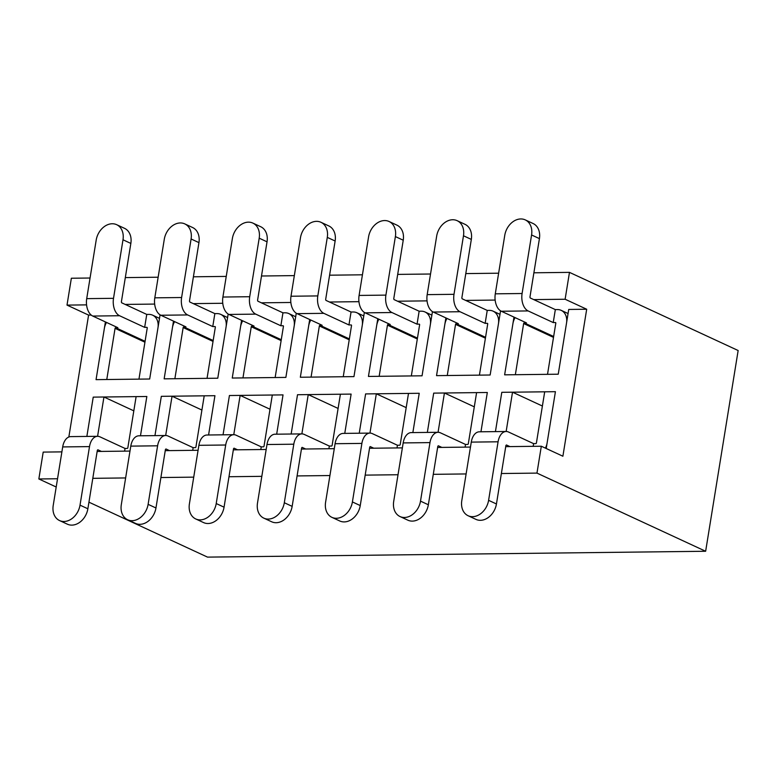 <?xml version="1.0" encoding="UTF-8"?>
<svg xmlns="http://www.w3.org/2000/svg" width="777" height="777" viewBox="0 0 777 777"><rect width="100%" height="100%" fill="white"/><g stroke="black" fill="none" stroke-linecap="round" stroke-linejoin="round"><path stroke-width="1.17" d="M501.369 473.523L536.965 473.106L705.642 551.262L738.15 350.524L569.473 272.368L565.122 299.242L586.693 309.236L562.888 456.225L541.316 446.231L505.72 446.649M705.642 551.262L207.527 557.119L88.937 502.175M125.048 448.455L99.942 436.829A14.122 8.528 89.3 0 0 97.581 436.305L103.953 396.998L93.23 397.125L86.859 436.431L93.23 397.125L146.843 396.493L140.482 435.8L146.843 396.493L136.121 396.62L127.836 447.775A0.67 0.515 114.9 0 1 127.195 448.436L125.048 448.455L124.611 451.136M193.143 447.659L168.036 436.023A14.122 8.528 89.3 0 0 165.676 435.499L172.047 396.202L161.325 396.328L154.953 435.625L161.325 396.328L214.938 395.697L208.576 434.994L214.938 395.697L204.215 395.823L195.93 446.979A0.67 0.515 114.9 0 1 195.289 447.63L193.143 447.659L192.715 450.339M261.237 446.853L236.14 435.227A14.122 8.528 89.3 0 0 233.77 434.693L240.142 395.396L229.419 395.522L223.048 434.819L229.419 395.522L283.032 394.891L276.67 434.188L283.032 394.891L272.309 395.017L264.025 446.173A0.67 0.515 114.9 0 1 263.384 446.833L261.237 446.853L260.81 449.533M329.331 446.056L304.234 434.421A14.122 8.528 89.3 0 0 301.865 433.896L308.236 394.599L297.513 394.726L291.152 434.022L297.513 394.726L351.126 394.094L344.765 433.391L351.126 394.094L340.404 394.221L332.119 445.376A0.67 0.515 114.9 0 1 331.478 446.027L329.331 446.056L328.904 448.737M397.435 445.25L372.329 433.615A14.122 8.528 89.3 0 0 369.959 433.09L376.33 393.793L365.608 393.92L359.246 433.216L365.608 393.92L419.23 393.288L412.859 432.585L419.23 393.288L408.498 393.415L400.213 444.57A0.67 0.515 114.9 0 1 399.572 445.221L397.435 445.25L396.998 447.931M438.063 432.294L444.425 392.997L433.702 393.123L427.34 432.42L433.702 393.123L487.325 392.492L480.953 431.789L487.325 392.492L476.602 392.618L468.308 443.774A0.67 0.515 114.9 0 1 467.667 444.425L465.53 444.454L465.093 447.134M545.396 448.125A14.122 10.82 -65.1 0 0 547.134 442.841L555.419 391.686L544.696 391.812L536.412 442.968A0.67 0.515 114.9 0 1 535.771 443.618L533.624 443.648L508.517 432.012A14.122 8.528 89.3 0 0 506.148 431.488L512.519 392.191L501.796 392.317L495.435 431.614L501.796 392.317L555.419 391.686L546.212 448.504M586.693 309.236L568.735 309.45L558.245 374.203L504.632 374.835L513.976 317.113M500.553 310.819L490.151 375.009L436.538 375.641L445.881 317.91M432.449 311.626L422.057 375.806L368.444 376.437L377.787 318.716M364.355 312.422L353.962 376.612L300.34 377.243L309.693 319.512M296.26 313.228L285.868 377.408L232.245 378.04L241.598 320.318M228.166 314.025L217.774 378.214L164.151 378.846L173.504 321.115M160.072 314.831L149.679 379.011L96.057 379.642L105.41 321.921M91.21 315.073L88.588 315.103L67.007 305.108L71.358 278.234L90.054 278.02M68.842 437.004L88.588 315.103M536.965 473.106L541.316 446.231M56.206 487.014L38.85 478.972L43.201 452.097L61.898 451.874M470.464 447.066L437.626 447.455M402.369 447.873L369.531 448.251M334.275 448.669L301.437 449.057M266.181 449.475L233.343 449.854M198.086 450.272L165.248 450.66M129.992 451.078L97.154 451.466M38.85 478.972L57.537 478.749M92.803 478.331L125.641 477.942M160.897 477.534L193.735 477.146M228.992 476.728L261.83 476.34M297.086 475.932L329.924 475.543M365.18 475.126L398.018 474.737M433.275 474.329L466.113 473.941M67.007 305.108L86.568 304.875M125.184 304.419L154.662 304.079M193.279 303.622L222.756 303.273M261.373 302.816L290.851 302.476M329.467 302.02L358.945 301.67M397.562 301.214L427.049 300.874M465.666 300.417L495.143 300.068M533.76 299.611L565.122 299.242M125.311 277.603L158.149 277.214M193.405 276.797L226.243 276.408M261.499 276L294.337 275.612M329.594 275.194L362.432 274.805M397.698 274.398L430.526 274.009M465.792 273.591L498.62 273.203M533.886 272.795L569.473 272.368M488.597 500.33L498.076 441.792L471.27 442.113L461.791 500.65A16.812 12.879 -65.1 0 0 468.123 515.743A16.812 12.879 -65.1 0 0 488.597 500.33L496.445 503.972L505.924 445.435L506.419 444.968L509.945 446.6M533.624 443.648L533.187 446.328M471.27 442.113A14.122 8.528 -90.7 0 1 479.341 431.808L506.148 431.488A14.122 8.528 89.3 0 0 498.076 441.792M512.519 392.191L542.395 406.031M468.123 515.743L475.971 519.386A16.812 12.879 -65.1 0 0 496.445 503.972M504.768 235.295L495.289 293.832L522.095 293.512L531.575 234.975A16.812 12.879 -65.1 0 0 525.242 219.881A16.812 12.879 -65.1 0 0 504.768 235.295M553.506 337.393L523.64 323.553A0.67 0.515 114.9 0 1 524.281 322.902L526.427 322.873L501.32 311.247A14.122 8.528 -90.7 0 1 495.289 293.832M522.095 293.512A14.122 8.528 89.3 0 0 528.127 310.926L553.234 322.562L555.332 309.605L530.225 297.979L529.943 297.144L539.423 238.617A16.812 12.879 -65.1 0 0 533.08 223.514L525.242 219.881M553.234 322.562L555.38 322.533A0.67 0.515 114.9 0 1 555.808 323.174L547.523 374.329L558.245 374.203L566.53 323.047A14.122 10.82 -65.1 0 0 561.208 310.363A14.122 10.82 -65.1 0 0 557.478 309.586L555.332 309.605M515.073 317.618A14.122 10.82 -65.1 0 0 512.917 323.679L504.632 374.835L515.355 374.708L523.64 323.553M420.503 501.136L429.982 442.599L403.176 442.919L393.696 501.447A16.812 12.879 -65.1 0 0 400.029 516.55A16.812 12.879 -65.1 0 0 420.503 501.136L428.35 504.768L437.83 446.231L438.325 445.765L441.851 447.406M465.53 444.454L440.423 432.818A14.122 8.528 89.3 0 0 438.053 432.294A14.122 8.528 89.3 0 0 429.982 442.599M403.176 442.919A14.122 8.528 -90.7 0 1 411.247 432.604L438.053 432.294M444.425 392.997L474.291 406.837M400.029 516.55L407.876 520.182A16.812 12.879 -65.1 0 0 428.35 504.768M436.674 236.091L427.185 294.629L454.001 294.318L463.48 235.781A16.812 12.879 -65.1 0 0 457.148 220.678A16.812 12.879 -65.1 0 0 436.674 236.091M485.411 338.199L455.545 324.359A0.67 0.515 114.9 0 1 456.186 323.698L458.333 323.679L433.226 312.043A14.122 8.528 -90.7 0 1 427.185 294.629M454.001 294.318A14.122 8.528 89.3 0 0 460.033 311.732L485.139 323.358L487.237 310.411L462.13 298.776L461.839 297.95L471.328 239.413A16.812 12.879 -65.1 0 0 464.986 224.32L457.148 220.678M485.139 323.358L487.286 323.339A0.67 0.515 114.9 0 1 487.713 323.98L479.428 375.136L490.151 375.009L498.436 323.854A14.122 10.82 -65.1 0 0 493.113 311.169A14.122 10.82 -65.1 0 0 489.384 310.382L487.237 310.411M446.979 318.415A14.122 10.82 -65.1 0 0 444.823 324.485L436.538 375.641L447.261 375.514L455.545 324.359M352.408 501.932L361.888 443.405L335.081 443.716L325.592 502.253A16.812 12.879 -65.1 0 0 331.934 517.356A16.812 12.879 -65.1 0 0 352.408 501.932L360.246 505.574L369.735 447.037L370.231 446.571L373.756 448.203M335.081 443.716A14.122 8.528 -90.7 0 1 343.152 433.411L369.959 433.09A14.122 8.528 89.3 0 0 361.888 443.405M376.33 393.793L406.196 407.634M331.934 517.356L339.782 520.988A16.812 12.879 -65.1 0 0 360.246 505.574M284.314 502.738L293.793 444.201L266.977 444.522L257.498 503.049A16.812 12.879 -65.1 0 0 263.84 518.152A16.812 12.879 -65.1 0 0 284.314 502.738L292.152 506.371L301.641 447.834L302.136 447.367L305.662 449.009M266.977 444.522A14.122 8.528 -90.7 0 1 275.058 434.207L301.865 433.896A14.122 8.528 89.3 0 0 293.793 444.201M308.236 394.599L338.102 408.44M263.84 518.152L271.678 521.785A16.812 12.879 -65.1 0 0 292.152 506.371M368.57 236.898L359.091 295.435L385.907 295.114L395.386 236.577A16.812 12.879 -65.1 0 0 389.044 221.484A16.812 12.879 -65.1 0 0 368.57 236.898M417.317 338.995L387.451 325.155A0.67 0.515 114.9 0 1 388.092 324.504L390.239 324.475L365.132 312.849A14.122 8.528 -90.7 0 1 359.091 295.435M385.907 295.114A14.122 8.528 89.3 0 0 391.938 312.529L417.045 324.164L419.143 311.218L394.036 299.582L393.745 298.757L403.234 240.219A16.812 12.879 -65.1 0 0 396.892 225.116L389.044 221.484M417.045 324.164L419.192 324.135A0.67 0.515 114.9 0 1 419.619 324.776L411.334 375.932L422.057 375.806L430.341 324.65A14.122 10.82 -65.1 0 0 425.019 311.975A14.122 10.82 -65.1 0 0 421.289 311.188L419.143 311.218M378.885 319.221A14.122 10.82 -65.1 0 0 376.728 325.281L368.444 376.437L379.166 376.311L387.451 325.155M300.476 237.694L290.996 296.231L317.812 295.92L327.292 237.383A16.812 12.879 -65.1 0 0 320.95 222.28A16.812 12.879 -65.1 0 0 300.476 237.694M349.223 339.802L319.357 325.961A0.67 0.515 114.9 0 1 319.998 325.31L322.134 325.281L297.037 313.646A14.122 8.528 -90.7 0 1 290.996 296.231M317.812 295.92A14.122 8.528 89.3 0 0 323.844 313.335L348.951 324.961L351.049 312.014L325.942 300.378L325.65 299.553L335.13 241.016A16.812 12.879 -65.1 0 0 328.797 225.922L320.95 222.28M348.951 324.961L351.097 324.941A0.67 0.515 114.9 0 1 351.525 325.582L343.24 376.738L353.962 376.612L362.247 325.456A14.122 10.82 -65.1 0 0 356.925 312.772A14.122 10.82 -65.1 0 0 353.195 311.985L351.049 312.014M310.79 320.017A14.122 10.82 -65.1 0 0 308.634 326.087L300.34 377.243L311.072 377.117L319.357 325.961M216.22 503.545L225.699 445.007L198.883 445.318L189.403 503.855A16.812 12.879 -65.1 0 0 195.746 518.958A16.812 12.879 -65.1 0 0 216.22 503.545L224.058 507.177L233.537 448.64L234.042 448.174L237.568 449.805M198.883 445.318A14.122 8.528 -90.7 0 1 206.954 435.013L233.77 434.693A14.122 8.528 89.3 0 0 225.699 445.007M240.142 395.396L270.007 409.236M195.746 518.958L203.584 522.591A16.812 12.879 -65.1 0 0 224.058 507.177M232.381 238.5L222.902 297.037L249.708 296.717L259.197 238.18A16.812 12.879 -65.1 0 0 252.855 223.086A16.812 12.879 -65.1 0 0 232.381 238.5M281.128 340.598L251.262 326.758A0.67 0.515 114.9 0 1 251.903 326.107L254.04 326.078L228.943 314.452A14.122 8.528 -90.7 0 1 222.902 297.037M249.708 296.717A14.122 8.528 89.3 0 0 255.75 314.131L280.856 325.767L282.954 312.82L257.847 301.185L257.556 300.359L267.035 241.822A16.812 12.879 -65.1 0 0 260.703 226.719L252.855 223.086M280.856 325.767L282.993 325.738A0.67 0.515 114.9 0 1 283.43 326.379L275.145 377.535L285.868 377.408L294.153 326.253A14.122 10.82 -65.1 0 0 288.83 313.578A14.122 10.82 -65.1 0 0 285.091 312.791L282.954 312.82M242.686 320.823A14.122 10.82 -65.1 0 0 240.53 326.884L232.245 378.04L242.968 377.913L251.262 326.758M148.116 504.341L157.605 445.804L130.789 446.124L121.309 504.661A16.812 12.879 -65.1 0 0 127.642 519.755A16.812 12.879 -65.1 0 0 148.116 504.341L155.963 507.973L165.443 449.436L165.948 448.97L169.473 450.611M130.789 446.124A14.122 8.528 -90.7 0 1 138.86 435.81L165.676 435.499A14.122 8.528 89.3 0 0 157.605 445.804M172.047 396.202L201.913 410.042M127.642 519.755L135.489 523.387A16.812 12.879 -65.1 0 0 155.963 507.973M80.021 505.147L89.501 446.61L62.694 446.921L53.215 505.458A16.812 12.879 -65.1 0 0 59.547 520.561A16.812 12.879 -65.1 0 0 80.021 505.147L87.869 508.78L97.348 450.242L97.844 449.776L101.379 451.408M62.694 446.921A14.122 8.528 -90.7 0 1 70.765 436.616L97.581 436.305A14.122 8.528 89.3 0 0 89.501 446.61M103.953 396.998L133.819 410.839M59.547 520.561L67.395 524.193A16.812 12.879 -65.1 0 0 87.869 508.78M164.287 239.297L154.808 297.834L181.614 297.523L191.093 238.986A16.812 12.879 -65.1 0 0 184.761 223.883A16.812 12.879 -65.1 0 0 164.287 239.297M213.034 341.404L183.158 327.564A0.67 0.515 114.9 0 1 183.799 326.913L185.946 326.884L160.839 315.248A14.122 8.528 -90.7 0 1 154.808 297.834M181.614 297.523A14.122 8.528 89.3 0 0 187.655 314.938L212.762 326.573L214.85 313.617L189.753 301.981L189.462 301.155L198.941 242.618A16.812 12.879 -65.1 0 0 192.609 227.525L184.761 223.883M212.762 326.573L214.899 326.544A0.67 0.515 114.9 0 1 215.336 327.185L207.051 378.341L217.774 378.214L226.058 327.059A14.122 10.82 -65.1 0 0 220.736 314.374A14.122 10.82 -65.1 0 0 216.997 313.597L214.85 313.617M174.592 321.62A14.122 10.82 -65.1 0 0 172.436 327.69L164.151 378.846L174.874 378.72L183.158 327.564M96.193 240.103L86.713 298.64L113.52 298.319L122.999 239.782A16.812 12.879 -65.1 0 0 116.667 224.689A16.812 12.879 -65.1 0 0 96.193 240.103M144.94 342.201L115.064 328.36A0.67 0.515 114.9 0 1 115.705 327.709L117.851 327.69L92.745 316.054A14.122 8.528 -90.7 0 1 86.713 298.64M113.52 298.319A14.122 8.528 89.3 0 0 119.561 315.734L144.658 327.37L146.756 314.423L121.659 302.787L121.367 301.962L130.847 243.424A16.812 12.879 -65.1 0 0 124.514 228.321L116.667 224.689M144.658 327.37L146.804 327.34A0.67 0.515 114.9 0 1 147.241 327.981L138.957 379.137L149.679 379.011L157.964 327.855A14.122 10.82 -65.1 0 0 152.642 315.18A14.122 10.82 -65.1 0 0 148.902 314.394L146.756 314.423M106.498 322.426A14.122 10.82 -65.1 0 0 104.341 328.486L96.057 379.642L106.779 379.516L115.064 328.36M531.575 234.975L539.423 238.617M528.127 310.926L501.32 311.247M524.281 322.902L553.651 336.509M463.48 235.781L471.328 239.413M460.033 311.732L433.226 312.043M456.186 323.698L485.557 337.315M395.386 236.577L403.234 240.219M391.938 312.529L365.132 312.849M388.092 324.504L417.463 338.112M327.292 237.383L335.13 241.016M323.844 313.335L297.037 313.646M319.998 325.31L349.368 338.918M259.197 238.18L267.035 241.822M255.75 314.131L228.943 314.452M251.903 326.107L281.274 339.714M191.093 238.986L198.941 242.618M187.655 314.938L160.839 315.248M183.799 326.913L213.17 340.52M122.999 239.782L130.847 243.424M119.561 315.734L92.745 316.054M115.705 327.709L145.076 341.317M561.208 310.363L568.074 313.549M493.113 311.169L499.98 314.345M425.019 311.975L431.886 315.151M356.925 312.772L363.791 315.948M288.83 313.578L295.687 316.754M220.736 314.374L227.593 317.55M152.642 315.18L159.499 318.356"/></g></svg>
